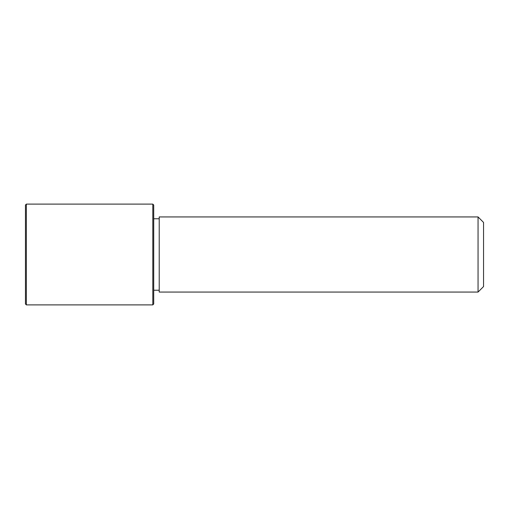 <?xml version="1.0" encoding="UTF-8"?>
<svg xmlns="http://www.w3.org/2000/svg" width="509" height="509" viewBox="0 0 509 509"><rect width="100%" height="100%" fill="white"/><g stroke="black" fill="none" stroke-linecap="round" stroke-linejoin="round"><path stroke-width="0.76" d="M159.215 292.064L159.215 216.936L478.053 216.936L478.053 292.064L159.215 292.064M478.053 292.064L483.55 286.567L483.55 222.433L478.053 216.936M152.802 304.891L153.718 303.975L153.718 205.025L152.802 204.109L26.366 204.109L26.366 304.891L152.802 304.891L152.802 204.109M26.366 304.891L25.45 303.975L25.45 205.025L26.366 204.109M159.215 290.232L153.718 290.232M159.215 218.768L153.718 218.768"/></g></svg>
